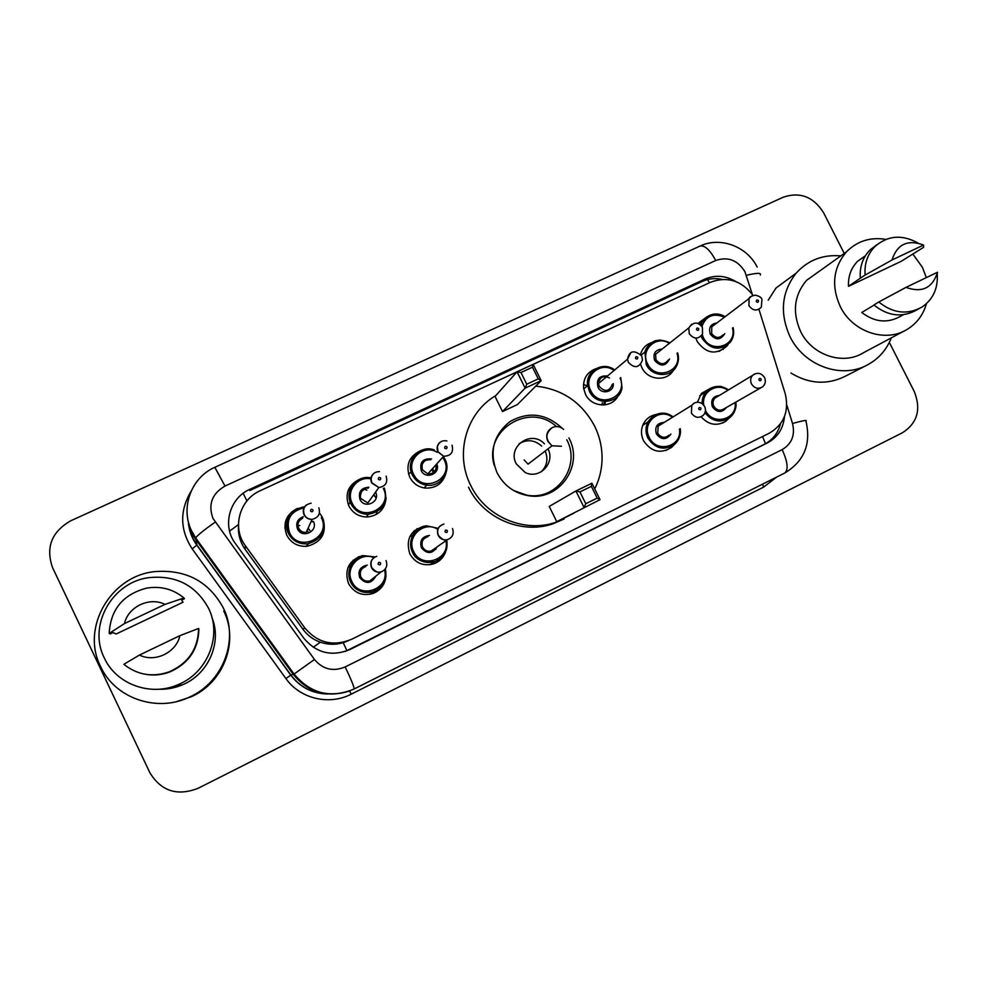 <?xml version="1.0" encoding="UTF-8"?>
<svg xmlns="http://www.w3.org/2000/svg" width="987" height="987" viewBox="0 0 987 987"><rect width="100%" height="100%" fill="white"/><g stroke="black" fill="none" stroke-linecap="round" stroke-linejoin="round"><path stroke-width="1.48" d="M674.146 444.73L671.74 447.259C660.661 454.217 651.247 452.021 643.512 440.658C640.847 434.922 640.822 429.283 643.438 423.756C646.152 418.722 650.297 415.65 655.874 414.552M445.532 552.115C443.311 557.889 439.301 561.813 433.478 563.91C423.139 566.439 415.256 563.083 409.802 553.843C405.423 539.21 410.543 529.933 425.163 526.022L426.088 525.948M386.016 575.643C385.3 584.119 381.019 590.041 373.185 593.409C362.426 596.419 354.197 593.125 348.485 583.527C344.118 569.696 348.781 560.382 362.451 555.582M729.134 418.118L725.655 421.363C716.661 426.409 708.493 424.891 701.152 416.798M386.114 497.633C385.103 509.045 378.86 515.498 367.374 517.003C359.009 516.929 352.828 513.228 348.83 505.887C344.636 493.981 348.127 485.16 359.33 479.398M323.131 519.014C326.857 533.14 321.577 542.221 307.315 546.23C298.062 546.909 291.202 543.232 286.748 535.188C282.541 523.147 286.156 514.19 297.58 508.33M617.948 396.095C611.693 408.606 591.41 407.495 585.464 394.22L583.638 388.31C582.972 378.811 586.944 372.321 595.531 368.842M445.865 473.476C442.731 483.581 435.81 488.442 425.113 488.084C418.143 487.047 413.01 483.408 409.716 477.153C405.509 465.309 408.951 456.586 420.043 450.973M673.43 370.248C666.953 381.981 647.645 380.414 641.858 367.608L640.625 364.474M727.999 344.66L727.172 345.832C716.315 355.295 706.334 353.852 697.217 341.49L696.131 338.849M420.141 558.679L419.709 560.048M364.487 512.611L364.413 514.005M365.56 514.178L366.325 512.87M423.842 484.555L424.139 483.174M351.853 505.455L353.124 504.875M238.484 525.553C237.929 534.263 240.149 542.196 245.146 549.34L303.021 629.373C307.475 635.406 313.249 639.675 320.319 642.179C327.881 644.758 335.506 644.918 343.205 642.685L348.115 640.81M753.093 295.458C741.533 280.542 727.382 276.126 710.64 282.208L533.14 364.376M516.966 371.865L260.161 490.749C239.471 499.632 231.748 527.922 245.405 545.762L304.761 627.868C317.543 642.969 333.137 646.793 351.557 639.317L769.28 433.219C784.073 424.385 789.378 411.135 785.171 393.468L758.941 309.289M697.402 402.19L701.486 393.369L711.208 387.928M640.514 354.197C642.34 348.325 646.127 344.426 651.876 342.489M697.945 323.452L707.173 316.617M308.154 531.993L307.043 530.525M352.186 503.222L351.298 504.419M360.193 573.213L358.861 573.04M350.57 577.963L349.83 580.245M412.048 546.156L410.765 546.934M417.045 528.736L418.784 528.711M358.737 556.705L360.415 556.656M735.92 281.603C725.679 275.521 715.353 274.682 704.915 279.099L249.884 489.305C229.502 498.028 221.878 525.849 235.301 543.405L303.91 638.305C316.482 653.16 331.817 656.898 349.941 649.52L767.294 442.978C777.596 437.426 783.32 428.617 784.48 416.551M249.884 489.305L249.797 490.527L702.238 281.431C708.518 278.605 715.131 277.915 722.089 279.383M889.336 342.39L914.246 391.494C921.34 409.284 917.454 423.016 902.587 432.676L198.153 788.28C177.265 796.41 161.165 791.204 149.839 772.648L52.582 567.648C45.501 547.427 51.583 531.783 70.854 520.729L783.407 197.141C800.198 191.577 813.621 196.845 823.689 212.921L844.243 253.449M780.458 423.842C777.99 433.182 772.587 440.029 764.234 444.384L344.895 651.58M891.335 337.85C886.622 349.719 878.775 358.676 867.807 364.721C841.911 379.477 804.023 365.955 789.982 336.592C779.483 313.064 781.556 291.893 796.225 273.078C808.082 260.087 822.948 254.362 840.825 255.88M768.207 300.208L775.979 288.056L793.19 275.336M926.46 303.638C923.215 314.952 916.713 323.576 906.954 329.51C885.327 343.044 852.361 331.805 840.245 306.501C831.103 285.983 833.151 267.785 846.365 251.932C857.135 241.05 870.324 236.868 885.931 239.372M912.753 253.918L922.376 267.292L926.349 277.606M903.956 331.114L863.218 352.865C842.824 365.609 811.894 355.172 800.617 331.509C792.105 312.299 794.091 295.249 806.564 280.345L819.309 271.24M874.063 305.094L861.762 312.472C874.655 322.317 887.609 323.576 900.625 316.235L903.302 314.742M937.477 272.264C932.53 288.068 922.018 293.114 905.967 287.39L937.477 272.264L937.206 273.967C938.168 288.303 933.11 299.32 922.055 307.031C907.423 315.1 893.001 313.422 878.788 301.997L873.89 304.946C887.992 316.272 902.315 317.925 916.849 309.918L918.638 308.919M905.967 287.39L878.788 301.997M923.585 245.023L892.026 259.976C897.121 244.196 907.633 239.212 923.585 245.023L923.61 247.318L901.242 261.296L848.512 286.329C848.043 276.323 851.09 267.958 857.654 261.234L865.402 255.744M848.512 286.329L860.319 278.198C859.492 266.959 862.724 257.545 870.003 249.945L876.937 244.69M866.117 365.597L844.983 376.392C827.143 385.127 809.13 384.017 790.957 373.049M860.319 278.198L865.118 275.052C864.279 263.739 867.524 254.251 874.852 246.602C887.547 235.498 901.822 234.24 917.676 242.851M865.118 275.052L892.026 259.976M573.94 513.154L555.545 522.407C523.937 533.251 485.345 516.534 470.663 485.283C454.501 453.699 466.345 412.566 495.844 395.577M535.744 386.127C562.208 389.038 581.824 402.338 594.593 426.051C599.171 435.366 601.651 445.162 602.033 455.451C602.378 467.27 599.936 478.424 594.705 488.91M568.894 437.92L569.055 438.265C584.057 465.667 559.061 501.445 528.316 495.684C514.239 493.179 503.814 485.505 497.029 472.687C488.96 452.071 493.278 435.033 509.983 421.572C528.674 411.197 546.07 413.417 562.171 428.259M502.506 411.554L517.373 404.596L541.184 380.661L525.133 388.15L502.506 411.554L495.067 396.441L517.052 371.778L533.116 364.339L541.184 380.661L538.248 378.885L532.474 367.201L520.976 372.518L526.762 384.227L538.248 378.885M556.742 521.654L600.022 499.669L556.742 521.654L549.241 506.43L575.914 490.995L591.892 483.211L600.022 499.669L597.184 498.114L591.361 486.344L579.937 491.908L585.76 503.715L597.184 498.114M564.12 518.977L552.621 523.924C521.284 534.67 483.038 518.126 468.492 487.146M526.762 384.227L525.133 388.15L517.052 371.778L520.976 372.518M585.76 503.715L584.057 507.503L575.914 490.995L579.937 491.908M591.892 483.211L591.361 486.344M533.116 364.339L532.474 367.201M494.364 465.753C483.025 430.283 529.488 401.487 556.434 426.557M544.466 443.866C531.401 429.32 506.787 446.593 516.25 463.841L525.195 472.514C539.457 479.781 555.582 462.952 547.995 448.888M566.785 439.758C581.355 466.493 556.619 501.236 526.737 495.141L513.758 490.588M541.666 446.075C534.559 439.857 527.046 439.079 519.113 443.768M524.109 459.942L528.045 464.149L552.017 445.803L561.504 446.247M541.098 471.909C547.082 465.987 548.439 459.029 545.169 451.047M100.6 666.509C80.626 627.67 110.865 575.828 154.774 571.609C185.864 569.252 208.701 581.318 223.259 607.807C239.31 639.403 223.296 682.399 189.233 697.192C157.044 712.774 114.887 698.389 100.6 666.509M104.301 657.934C87.72 625.647 111.987 582.404 148.506 577.691C175.674 574.878 195.673 585.044 208.491 608.177C222.445 635.591 207.776 672.912 177.833 684.744C150.666 696.773 116.182 684.336 104.301 657.934M179.93 635.64C176.266 652.58 155.082 662.845 139.426 655.072L179.93 635.64L198.572 628.472C198.165 648.755 188.406 663.202 169.295 671.814C152.566 677.563 137.415 675.059 123.868 664.313L139.426 655.072M198.572 628.472L198.88 628.978C198.473 649.088 188.801 663.412 169.863 671.95C162.139 674.874 154.231 675.7 146.138 674.417M181.694 600.047L183.027 602.243L116.133 633.999L113.061 632.605L110.285 633.913L109.199 633.444C110.495 609.596 122.906 594.507 146.409 588.166C160.634 585.784 173.157 589.054 183.989 597.986L184.421 598.764L181.694 600.047M211.946 617.504C222.297 642.586 208.343 674.516 182.003 684.99C174.526 688.099 166.766 689.518 158.71 689.234M223.728 611.002C239.138 641.34 223.753 682.634 191.083 696.834L176.833 701.523M124.448 623.587C128.285 606.573 149.543 596.604 165.002 604.377L124.448 623.587L109.199 633.444M165.002 604.377L183.989 597.986M229.564 531.129L238.459 524.578M709.493 282.738L707.506 279.568M765.53 443.706L762.544 436.538M346.992 650.778L343.205 642.685M313.261 647.287L320.319 642.179M246.935 500.927L243.147 493.315M303.021 629.373L304.761 627.868M245.146 549.34L245.405 545.762M702.238 281.431L704.915 279.099M752.304 294.311L744.926 271.721C737.684 260.112 727.95 256.361 715.723 260.494L224.999 486.06C211.946 493.66 207.949 504.468 212.982 518.459L314.458 659.489C322.848 669.408 333.088 671.888 345.191 666.928L782.148 449.64C791.833 443.817 795.288 435.094 792.524 423.472L786.787 405.065M757.152 267.058C746.962 246.318 720.239 236.386 700.005 246.071C704.681 245.047 709.924 249.847 715.723 260.494M349.682 690.962C327.116 698.13 308.339 692.627 293.349 674.466L195.241 538.705L190.923 531.462M188.517 522.37L192.773 538.038L196.906 544.984L195.611 537.841C198.301 534.633 204.815 529.402 215.166 522.135M776.596 477.128L763.642 487.097L351.15 694.206C329.226 705.668 300.048 698.784 285.922 678.575L192.206 548.883C179.905 529.908 179.535 510.711 191.071 491.255M700.005 246.071L214.821 467.32C191.392 477.424 180.165 507.454 191.441 530.562L195.611 537.841L294.052 674.047L290.906 675.046C300.011 687.001 312.089 693.306 327.141 693.972M192.206 548.883L196.906 544.984L290.906 675.046L285.922 678.575M349.669 690.962L351.15 694.206M762.569 484.161L763.642 487.097M345.191 666.928C351.384 680.006 354.358 687.371 354.074 689.025C330.546 698.71 310.535 693.713 294.052 674.047L314.458 659.489M782.148 449.64C787.725 461.891 788.588 469.701 784.727 473.044L354.025 689.037M792.524 423.472C803.036 420.61 807.514 419.783 805.923 421.017C811.326 443.903 804.257 461.25 784.727 473.044M214.821 467.32L224.999 486.06M746.394 275.324C756.918 272.807 761.569 272.72 760.348 275.052M292.67 673.529L293.336 673.06M199.46 544.54L200.09 544.034M764.234 444.384L767.294 442.978M349.225 649.767L349.941 649.52M722.965 348.756L723.187 349.484M552.276 427.581C547.032 430.764 545.527 435.329 547.773 441.263L552.017 445.803C545.083 439.301 545.219 433.194 552.424 427.482C556.458 425.816 560.172 426.458 563.589 429.382M179.831 684.867L172.33 686.742M733.057 327.647C734.377 333.075 733.464 337.936 730.331 342.23C720.078 351.261 710.628 349.904 701.979 338.196L701.091 336.123M702.201 334.642L703.324 337.468C710.924 354.407 737.523 345.734 732.465 328.079M724.754 333.668C720.547 340.305 715.723 340.478 710.295 334.174C708.358 327.721 710.566 323.97 716.932 322.909M715.489 324.007L711.787 326.808L711.639 333.446C715.254 338.245 719.104 338.689 723.175 334.803M761.952 299.468L761.322 307.191C756.955 311.349 752.822 310.843 748.923 305.674L749.059 298.543L751.28 296.297M756.338 301.627C757.769 302.75 758.485 302.404 758.472 300.628C757.029 299.517 756.313 299.851 756.338 301.627M700.782 325.179L701.967 322.33C707.765 313.854 715.452 312.003 725.026 316.765M724.446 317.209C713.539 312.669 706.013 315.766 701.893 326.5M676.601 366.017C678.674 361.859 679.031 357.467 677.65 352.852C679.007 357.479 678.661 361.871 676.601 366.017C671.049 377.984 651.876 377.059 646.226 364.487L644.881 352.014C649.89 340.54 658.255 337.492 669.951 342.859M669.346 343.34C656.478 334.679 639.934 350.064 647.546 363.771C655.43 381.352 683.103 371.433 677.008 353.346M669.568 358.972C665.633 366.522 660.661 367.004 654.652 360.415C652.74 353.506 655.245 349.706 662.166 349.04M702.436 327.462L702.522 334.013C698.315 339.479 693.886 339.38 689.247 333.729L688.79 327.894L655.565 354.284L661.019 349.953L655.565 354.284L655.985 359.7C660.278 364.943 664.399 365.017 668.335 359.922M696.538 329.72C698.006 330.842 698.734 330.509 698.722 328.696C697.266 327.573 696.538 327.918 696.538 329.72M702.325 327.24C697.858 321.528 693.355 321.75 688.79 327.894L691.653 324.242M620.724 377.602L622.02 387.459C620.329 403.56 596.111 406.496 589.412 391.296L587.66 385.535C585.143 371.063 603.168 360.773 614.654 370.002C603.18 360.748 585.155 371.075 587.66 385.535L583.736 388.915M614.05 370.507C601.157 360.44 582.737 376.17 590.719 390.581C599.171 409.383 628.633 396.737 620.095 378.107M613.26 383.61C614.198 392.123 601.453 395.096 597.962 387.163C596.197 379.107 599.368 375.393 607.461 376.022M609.472 377.984C603.378 375.22 599.726 377.071 598.504 383.536L599.269 386.448C604.969 392.332 609.349 391.617 612.384 384.313M641.723 356.036L642.463 360.095C639.206 367.954 634.505 368.706 628.349 362.34L627.522 359.206L630.804 352.766M635.517 358.392C636.997 359.527 637.738 359.182 637.75 357.356C636.27 356.221 635.529 356.566 635.517 358.392M604.932 404.904L605.364 401.623M601.873 405.028L602.415 402.696M604.192 402.523L603.773 405.015M583.49 384.585L587.425 385.744M443.348 456.599L445.026 459.362C451.614 471.552 440.436 487.381 426.742 485.148C420.203 484.136 415.391 480.694 412.307 474.833C404.867 461.163 419.82 444.31 434.255 449.936C427.322 447.691 418.143 451.355 417.55 452.539L412.023 459.473C409.901 464.593 410 469.701 412.319 474.821C415.416 480.681 420.228 484.136 426.742 485.148L424.114 487.936M437.179 452.305C423.608 443.57 405.756 459.942 413.541 474.155C422.51 494.29 454.526 479.028 444.113 459.732L442.694 457.326M436.76 463.927C441.078 473.563 425.483 480.225 421.215 470.54C419.524 462.126 422.954 458.252 431.516 458.918M430.813 459.745C423.731 459.547 420.943 462.915 422.448 469.849L427.79 473.908C433.935 473.908 436.661 470.861 435.995 464.778M452.046 445.199C453.761 452.317 450.96 455.994 443.656 456.253L437.883 451.849C436.316 447.901 437.155 444.619 440.412 442.016M444.668 448.073C446.21 449.233 447 448.863 447.037 446.951C445.507 445.791 444.718 446.161 444.668 448.073M411.258 472.107L408.47 473.883M434.12 471.292L432.516 468.652M423.904 483.099L423.67 484.494M431.677 469.59L434.009 473.304M424.694 488.022L425.594 486.357M426.063 485.049L426.359 483.692M384.313 488.034C388.446 502.457 383.141 511.217 368.361 514.301C360.489 514.19 354.678 510.686 350.928 503.789C344.29 491.378 355.949 475.364 369.804 477.683L371.223 477.918M370.89 478.905C357.639 475.771 345.684 491.107 352.137 503.111C361.156 523.468 393.801 507.91 383.326 488.405M375.578 492.118C380.735 501.889 364.437 509.551 359.971 499.422C358.121 491.896 361.069 487.825 368.842 487.233M386.139 476.166C387.928 482.631 385.498 486.418 378.86 487.541L371.68 482.964C370.113 479.04 370.952 475.734 374.196 473.069M378.317 479.238C379.884 480.41 380.686 480.04 380.748 478.103C379.181 476.931 378.379 477.313 378.317 479.238M350.212 501.976L348.423 504.999M348.041 490.823L350.299 489.293M376.158 497.917L373.826 494.573M361.18 498.743L367.818 502.963L378.86 487.541L371.852 482.791L371.1 479.016C371.803 474.155 374.604 471.687 379.464 471.626M375.998 514.659L377.848 509.798M364.191 489.17L366.905 490.144M373.629 494.832L376.133 498.016M368.237 514.301L368.891 512.919M319.455 512.907L322.379 517.237C326.524 530.932 321.639 539.766 307.71 543.775C298.999 544.368 292.534 540.888 288.34 533.313C284.256 518.706 289.709 509.835 304.687 506.689C295.915 508.885 291.066 511.414 290.166 514.289C289.586 513.672 283.812 525.466 288.364 533.276C292.596 540.888 299.049 544.38 307.71 543.775L306.426 546.329M304.021 507.824C290.523 511.143 285.687 519.421 289.524 532.659C298.567 553.238 331.879 537.36 321.33 517.657M313.397 521.383C318.665 531.265 302.01 539.161 297.494 528.884C295.594 523.061 297.519 519.014 303.256 516.719M312.336 521.79L311.584 520.568M318.813 507.811C320.615 513.919 318.394 517.756 312.139 519.335C308.487 519.458 305.785 517.928 304.045 514.758C302.491 510.859 303.317 507.552 306.513 504.813M310.535 511.093C312.114 512.278 312.941 511.895 313.002 509.934C311.423 508.749 310.597 509.144 310.535 511.093M310.189 530.858L308.067 528.279M299.789 525.466L297.951 525.75M285.317 522.271L287.303 520.013M284.836 527.848L286.514 524.529L284.836 527.946M298.691 528.23C300.295 531.154 302.787 532.561 306.167 532.437L312.139 519.335C308.549 519.359 305.921 517.768 304.243 514.535C302.429 508.391 304.724 504.616 311.127 503.21M306.834 545.515L310.239 541.888M702.115 403.572C701.979 398.982 703.349 395.01 706.248 391.654C712.959 385.325 720.387 384.733 728.529 389.902M727.863 390.309C717.191 382.068 701.177 391.864 703.768 405.151M726.469 407.446C721.855 413.01 717.167 412.813 712.404 406.854C710.455 400.117 712.811 396.293 719.461 395.392M764.567 377.577C766.048 381.142 765.406 384.202 762.655 386.781C758.263 389.396 754.549 388.446 751.489 383.931C750.058 380.649 750.478 377.774 752.723 375.27L714.946 398.119C712.836 400.438 712.441 403.128 713.761 406.163C716.587 410.358 720.054 411.234 724.15 408.778L760.73 387.866M764.53 377.49C761.162 372.802 757.226 372.062 752.723 375.27L754.228 374.159M761.113 379.057C759.657 377.935 758.941 378.28 758.954 380.094C760.409 381.204 761.125 380.859 761.113 379.057M735.759 402.141C736.45 408.865 734.242 414.195 729.109 418.143C719.93 423.189 711.886 421.363 704.989 412.64M705.446 410.37C712.688 426.298 737.77 419.561 735.081 402.536M674.738 444.224C679.5 438.598 681.314 433.429 680.179 428.703C680.944 434.922 679.142 440.091 674.738 444.224C664.251 450.96 655.319 448.925 647.916 438.117C645.362 432.602 645.362 427.223 647.941 421.955C654.529 412.504 662.931 410.814 673.122 416.884C664.362 410.567 655.96 412.258 647.941 421.955L642.747 425.311M672.418 417.328C659.637 407.076 641.217 422.942 649.249 437.426C656.515 453.835 682.51 446.593 679.426 429.135M670.889 434.12C666.274 440.165 661.438 440.116 656.404 433.972C654.492 426.816 657.095 422.967 664.226 422.399M662.684 423.349L658.119 426.187L657.749 433.281C661.019 437.87 664.769 438.512 669.001 435.218M704.644 406.558C706.001 409.691 705.619 412.541 703.509 415.095C698.969 418.636 694.934 417.92 691.393 412.985L691.776 405.324L694.206 403.091M700.943 408.137C699.475 407.014 698.747 407.372 698.759 409.198C700.227 410.321 700.955 409.975 700.943 408.137M446.766 540.111C448.283 550.45 444.249 557.655 434.675 561.702C424.953 564.021 417.526 560.838 412.406 552.152C408.26 538.384 413.059 529.612 426.803 525.861L438.179 528.366M437.475 529.155C423.818 520.371 405.805 537.15 413.652 551.511C421.437 569.474 450.64 559.592 445.853 540.753M437.229 546.798C432.429 554.089 427.149 554.41 421.375 547.76C419.463 540.592 422.165 536.484 429.468 535.447M452.465 528.501C454.254 533.856 452.552 537.594 447.37 539.692L431.109 551.079C427.371 551.77 424.533 550.462 422.596 547.143C420.881 541.974 422.658 538.483 427.939 536.644C422.732 538.359 420.968 541.851 422.621 547.119C424.546 550.438 427.371 551.758 431.109 551.079L435.304 548.143M438.191 535.398C436.39 529.698 438.302 525.923 443.928 524.085C438.364 525.997 436.513 529.735 438.376 535.287C442.065 539.544 445.063 541.024 447.37 539.692C443.336 540.42 440.276 538.988 438.191 535.398M447.419 530.71C445.865 529.55 445.075 529.933 445.038 531.857C446.593 533.029 447.382 532.635 447.419 530.71M423.423 561.714L424.422 560.591M416.662 528.983L418.439 528.946M417.735 531.031L413.417 531.611M430.566 564.626L431.442 563.762M435.946 549.241L435.686 547.871M412.726 535.299L409.802 536.681M410.765 546.958L412.06 546.243M411.974 533.239L416.452 532.277M411.9 543.726L410.53 544.355M385.374 568.82C387.41 579.32 383.561 586.858 373.863 591.447C363.722 594.236 355.962 591.114 350.595 582.071C346.474 569.043 350.841 560.246 363.697 555.669L375.072 556.927M373.925 557.643C360.045 551.4 344.525 567.994 351.816 581.442C359.786 599.923 390.013 589.079 384.511 569.857M375.985 576.013C371.297 583.946 365.869 584.489 359.7 577.629C357.763 570.745 360.304 566.575 367.3 565.119M386.053 560.616C387.829 565.81 386.213 569.561 381.216 571.855L369.915 580.862C365.98 581.812 362.969 580.529 360.884 577.025C359.268 571.917 360.921 568.401 365.832 566.489C360.909 568.463 359.268 571.954 360.921 577C362.969 580.492 365.967 581.787 369.915 580.862L374.11 577.518M371.482 567.661C369.693 562.195 371.457 558.408 376.787 556.286C371.618 558.321 369.915 562.059 371.692 567.513C375.702 571.966 378.872 573.422 381.216 571.855C376.948 572.842 373.703 571.448 371.482 567.661M380.612 563.009C379.033 561.837 378.218 562.232 378.169 564.194C379.748 565.366 380.563 564.971 380.612 563.009M358.232 556.915L359.959 556.853M358.269 559.086L353.112 560.234M371.112 594.051L375.381 589.399M353.235 563.848L348.016 567.402L353.235 563.861M358.849 573.225L360.181 573.422M351.002 562.417L356.233 560.579M671.74 447.259L665.633 450.627M725.655 421.363L722.459 423.102M727.172 345.832L719.202 351.372M414.836 530.315L413.96 531.092M327.622 694.021C312.324 693.553 300.036 687.26 290.746 675.133L196.832 545.169C191.725 538.063 188.875 530.155 188.283 521.444M796.225 273.078L775.979 288.056M846.365 251.932L806.564 280.345M865.217 256.04L857.654 261.234M874.852 246.602L870.003 249.945M555.545 522.407L552.621 523.924M177.833 684.744L182.003 684.99M189.233 697.192L191.083 696.834M730.331 342.23C733.477 337.936 734.402 333.063 733.094 327.622M715.464 324.02L749.059 298.543C749.232 297.136 751.28 296.001 755.228 295.15C759.385 296.125 761.594 297.494 761.841 299.258M725.075 316.741C719.72 313.261 709.727 311.238 701.967 322.33L699.561 324.217M669.988 342.822L660.229 340.022L655.96 340.663C655.528 340.194 646.473 344.882 644.881 352.014L641.168 355.061M622.02 387.459L620.737 377.589M606.66 376.701C601.527 376.343 598.813 378.626 598.504 383.536L627.522 359.206C629.25 350.743 633.938 349.595 641.599 355.789M446.901 440.955C442.09 440.103 438.931 442.016 437.414 446.667L438.018 451.725L443.656 456.253L427.79 473.908L422.424 469.874C420.672 467.542 421.449 464.519 424.731 460.781M415.231 476.918L414.293 478.029M366.288 517.015L368.361 514.301C360.526 514.19 354.728 510.674 350.965 503.752C348.843 499.138 348.571 494.438 350.163 489.651L354.555 482.766C357.269 479.694 362.352 478.004 369.804 477.683M367.818 502.963L361.156 498.78C359.984 497.818 360.144 495.4 361.612 491.551C364.783 488.614 366.967 487.516 368.176 488.244M354.876 507.17L354.086 508.367M306.167 532.437C302.812 532.598 300.307 531.203 298.654 528.255L297.951 525.75C297.568 522.851 299.16 520.285 302.713 518.089M699.734 395.75L706.248 391.654C711.541 385.325 722.089 386.188 722.028 386.805L728.566 389.877M729.109 418.143C734.649 412.924 736.87 407.582 735.796 402.128M662.672 423.361C659.834 424.213 658.317 425.163 658.119 426.187L691.776 405.324C694.873 401.771 698.451 401.29 702.51 403.88L704.595 406.471M426.803 525.861C416.662 525.985 406.397 539.136 412.43 552.128C415.552 559.863 422.967 563.059 434.675 561.702L429.913 564.724M412.208 547.168L410.999 548.13M363.697 555.669C353.802 556.878 344.907 569.857 350.632 582.046C354.703 590.522 362.439 593.656 373.863 591.447L369.693 594.359M350.73 578.616L350.064 579.258"/></g></svg>
